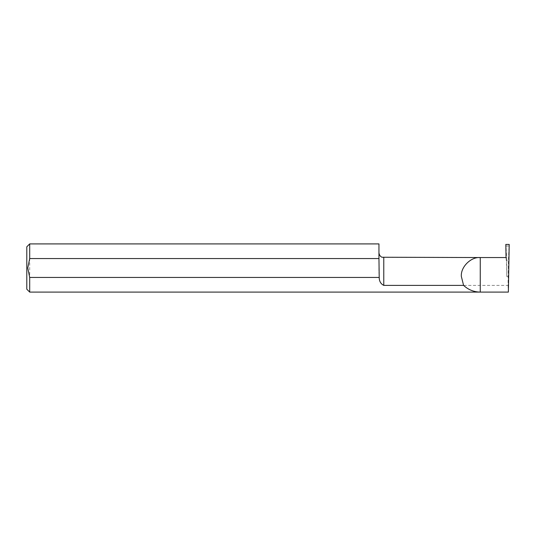 <?xml version="1.0" encoding="UTF-8"?>
<svg xmlns="http://www.w3.org/2000/svg" width="536" height="536" viewBox="0 0 536 536"><rect width="100%" height="100%" fill="white"/><g stroke="black" fill="none" stroke-linecap="round" stroke-linejoin="round"><path stroke-width="0.4" stroke-dasharray="2.68 2.01" d="M383.776 257.548L383.776 285.393L508.048 285.393L508.148 276.462L506.761 276.462C506.728 267.136 506.48 261.025 506.011 258.131L505.823 257.548M383.776 285.393C380.56 283.658 378.999 280.676 379.099 276.462L378.952 243.907M378.952 267.966L378.952 273.239M26.8 246.801L26.8 289.199M29.694 243.907L29.694 292.093M508.048 285.393L508.369 292.093M506.761 276.462L506.761 260.302L508.43 260.302L508.148 276.462M506.761 260.302L506.011 246.024L509.053 246.024L508.43 260.302M509.2 244.429L509.053 246.024M506.011 246.024L505.823 244.429M506.051 257.548L506.614 257.541L506.051 257.548M506.011 258.131L506.011 257.548"/><path stroke-width="0.8" d="M506.051 257.548L505.823 244.429L509.2 244.429L508.369 292.093L29.694 292.093L29.694 277.447L379.207 277.447C379.227 281.219 380.748 283.866 383.776 285.393L463.586 285.393L461.349 276.462C460.498 267.102 470.903 256.704 480.256 257.548L505.823 257.548M379.207 277.447L378.952 258.553L29.694 258.553L27.765 268L29.694 277.447M29.694 292.093L26.8 289.199L26.8 246.801L29.694 243.907L29.694 258.553M508.369 292.093L480.256 292.093C473.844 291.999 468.29 289.762 463.586 285.393M29.694 243.907L378.952 243.907L378.952 258.553M480.256 292.093L480.256 257.548L382.067 257.24C382.269 257.401 379.354 256.53 378.952 252.724M383.776 285.393L383.776 257.548"/></g></svg>
